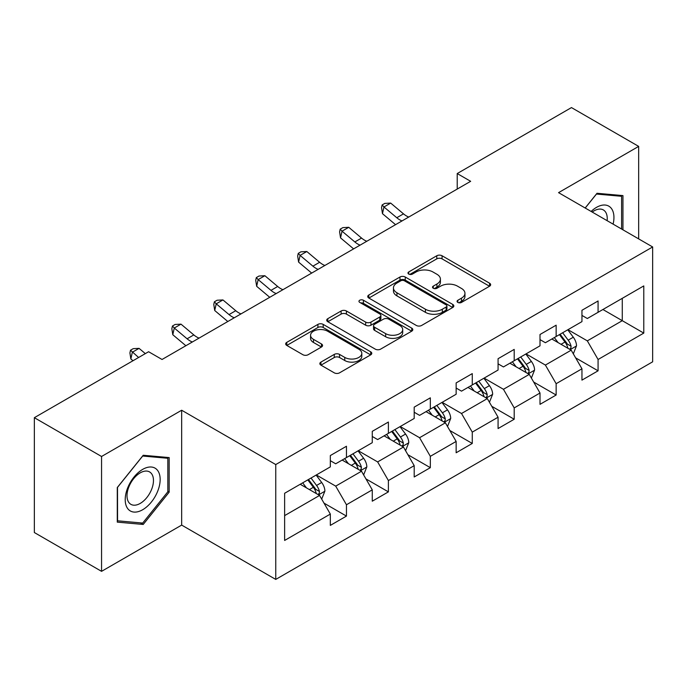 <?xml version="1.0" encoding="UTF-8"?>
<svg xmlns="http://www.w3.org/2000/svg" width="687" height="687" viewBox="0 0 687 687"><rect width="100%" height="100%" fill="white"/><g stroke="black" fill="none" stroke-linecap="round" stroke-linejoin="round"><path stroke-width="1.03" d="M457.825 302.417A2.611 1.511 0 0 0 461.518 302.417L489.556 286.23A3.736 2.155 0 0 0 490.647 284.701A3.736 2.155 0 0 0 489.556 283.181L442.059 255.762A3.736 2.155 0 0 0 436.786 255.762L408.748 271.949A2.611 1.511 0 0 0 407.984 273.014A2.611 1.511 0 0 0 408.748 274.079A2.611 1.511 0 0 0 412.44 274.079L416.073 271.983A11.945 6.896 0 0 1 432.956 271.983L436.915 274.268A11.945 6.896 0 0 1 440.41 279.145A11.945 6.896 0 0 1 436.915 284.023L433.291 286.11A2.611 1.511 0 0 0 432.518 287.183A2.611 1.511 0 0 0 433.291 288.248A2.611 1.511 0 0 0 436.984 288.248L440.607 286.153A11.945 6.896 0 0 1 457.499 286.153L461.458 288.437A11.945 6.896 0 0 1 464.953 293.315A11.945 6.896 0 0 1 461.458 298.184L457.825 300.279A2.611 1.511 0 0 0 457.061 301.353A2.611 1.511 0 0 0 457.825 302.417L457.825 300.279M320.941 362.092A3.736 2.155 0 0 0 319.85 363.621A3.736 2.155 0 0 0 320.941 365.14L334.268 372.835A3.736 2.155 0 0 0 339.55 372.835L370.679 354.861A3.736 2.155 0 0 0 371.779 353.333A3.736 2.155 0 0 0 370.679 351.813L323.191 324.393A3.736 2.155 0 0 0 317.909 324.393L286.771 342.366A3.736 2.155 0 0 0 285.68 343.886A3.736 2.155 0 0 0 286.771 345.415L302.873 354.707A3.736 2.155 0 0 0 308.145 354.707L321.473 347.012A3.736 2.155 0 0 0 322.564 345.492A3.736 2.155 0 0 0 321.473 343.964L313.487 339.361A9.979 5.762 0 0 1 310.567 335.282A9.979 5.762 0 0 1 316.724 329.958A9.979 5.762 0 0 1 327.605 331.211L358.872 349.262A9.979 5.762 0 0 1 361.8 353.333A9.979 5.762 0 0 1 355.634 358.657A9.979 5.762 0 0 1 344.754 357.412L339.55 354.406A3.736 2.155 0 0 0 334.268 354.406L320.941 362.092L320.941 365.14M181.669 410.233L101.556 456.486L34.35 417.687L34.35 532.537L101.556 571.344L181.669 525.091L275.753 579.416L275.753 464.558L181.669 410.233L181.669 525.091M638.67 238.887L638.67 146.391L558.557 192.643L652.65 246.959L275.753 464.558M638.67 146.391L571.464 107.584L457.216 173.553L457.216 189.071M34.35 417.687L148.598 351.727L162.046 359.481L470.655 181.308L457.216 173.553M416.331 325.458A3.736 2.155 0 0 0 421.612 325.458L452.75 307.484A3.736 2.155 0 0 0 453.841 305.955A3.736 2.155 0 0 0 452.75 304.435L405.253 277.016A3.736 2.155 0 0 0 399.971 277.016L368.833 294.989A3.736 2.155 0 0 0 367.743 296.509A3.736 2.155 0 0 0 368.833 298.038L416.331 325.458M360.778 302.976A2.611 1.511 0 0 1 363.423 303.345L363.423 300.245L411.719 328.12A3.736 2.155 0 0 1 412.81 329.648A3.736 2.155 0 0 1 411.719 331.168L380.581 349.151A3.736 2.155 0 0 1 375.3 349.151L327.802 321.722L327.802 318.674A3.736 2.155 0 0 0 326.711 320.202A3.736 2.155 0 0 0 327.802 321.722M327.802 318.674L341.13 310.988A3.736 2.155 0 0 1 346.411 310.988L365.673 322.109A3.736 2.155 0 0 0 370.946 322.109L379.791 316.999A3.736 2.155 0 0 0 380.881 315.479A3.736 2.155 0 0 0 379.791 313.959L359.73 302.374A2.611 1.511 0 0 1 358.966 301.31A2.611 1.511 0 0 1 360.581 299.918A2.611 1.511 0 0 1 363.423 300.245M275.753 579.416L652.65 361.817L652.65 246.959M324.006 503.133L346.454 516.092L346.454 504.756L372.268 489.857L372.268 501.192L388.395 491.875L388.395 480.548L414.201 465.649L414.201 476.976L430.328 467.667L430.328 456.331L456.142 441.432L456.142 452.767L472.27 443.45L472.27 432.123L498.075 417.224L498.075 428.551L514.202 419.242L514.202 407.915L540.008 393.007L540.008 404.342L556.144 395.025L556.144 383.698L581.949 368.799L581.949 380.126L598.076 370.817L598.076 359.49L643.779 333.101L643.779 285.921L622.276 298.338L622.276 320.683L643.779 333.101M346.454 516.092L330.327 525.4L330.327 514.074L284.624 540.454L284.624 493.275L330.327 466.885L330.327 455.558L346.454 446.249L346.454 457.576L372.268 442.677L372.268 431.342L388.395 422.033L388.395 433.36L414.201 418.46L414.201 407.133L430.328 397.825L430.328 409.151L456.142 394.252L456.142 382.925L472.27 373.608L472.27 384.943L498.075 370.044L498.075 358.708L514.202 349.4L514.202 360.727L540.008 345.827L540.008 334.5L556.144 325.183L556.144 336.518L581.949 321.619L581.949 310.284L598.076 300.975L598.076 312.302L643.779 285.921M342.152 460.058L361.508 471.23L335.703 486.13L316.346 474.957M330.327 460.676L335.703 463.785L346.454 457.576M335.703 486.13L346.454 504.756M361.508 471.23L372.268 489.857M384.093 435.85L403.449 447.022L377.644 461.922L358.288 450.749M372.268 436.468L377.644 439.568L388.395 433.36M377.644 461.922L388.395 480.548M403.449 447.022L414.201 465.649M426.026 411.633L445.382 422.814L419.577 437.713L400.22 426.533M414.201 412.252L419.577 415.36L430.328 409.151M419.577 437.713L430.328 456.331M445.382 422.814L456.142 441.432M467.967 387.425L487.323 398.597L461.518 413.497L442.162 402.324M456.142 388.043L461.518 391.152L472.27 384.943M461.518 413.497L472.27 432.123M487.323 398.597L498.075 417.224M509.9 363.208L529.256 374.389L503.451 389.289L484.095 378.108M498.075 363.835L503.451 366.935L514.202 360.727M503.451 389.289L514.202 407.915M529.256 374.389L540.008 393.007M551.841 339L571.198 350.172L545.392 365.072L526.036 353.899M540.008 339.618L545.392 342.727L556.144 336.518M545.392 365.072L556.144 383.698M571.198 350.172L581.949 368.799M602.92 309.511L622.276 320.683L587.325 340.864L567.969 329.683M581.949 315.41L587.325 318.51L598.076 312.302M587.325 340.864L598.076 359.49M101.556 456.486L101.556 571.344M284.624 515.619L319.575 495.447L300.219 484.275M319.575 495.447L330.327 514.074M575.629 357.858L598.076 370.817M533.696 382.066L556.144 395.025M491.755 406.283L514.202 419.242M449.822 430.491L472.27 443.45M407.88 454.708L430.328 467.667M365.948 478.916L388.395 491.875M622.946 229.81L622.946 195.597L597.003 193.279L585.169 208.006M117.279 522.129L143.222 524.447L169.165 492.175L169.165 457.585L143.222 455.266L117.279 487.538L117.279 522.129M167.826 491.403L169.165 492.175M140.483 522.867L143.222 524.447M458.873 302.787L461.458 301.292A11.945 6.896 0 0 0 464.953 296.415L464.953 293.315M440.41 279.145L440.41 282.245A11.945 6.896 0 0 1 436.915 287.123L434.33 288.617M489.505 286.256L442.059 258.862A3.736 2.155 0 0 0 436.786 258.862L409.787 274.448M452.699 307.51L405.253 280.116A3.736 2.155 0 0 0 399.971 280.116L368.885 298.064M446.146 307.02A2.611 1.511 0 0 0 446.919 305.955A2.611 1.511 0 0 0 446.146 304.891L404.463 280.82A2.611 1.511 0 0 0 400.761 280.82L396.94 283.027A11.945 6.896 0 0 0 393.445 287.905A11.945 6.896 0 0 0 396.94 292.782L425.433 309.236A11.945 6.896 0 0 0 442.325 309.236L446.146 307.02L446.146 310.129A2.611 1.511 0 0 0 446.919 309.064L446.919 305.955M393.445 287.905L393.445 291.005A11.945 6.896 0 0 0 396.94 295.882L396.94 292.782M446.146 310.129L442.325 312.336A11.945 6.896 0 0 1 425.433 312.336L396.94 295.882M327.854 321.756L341.13 314.088L341.13 310.988M380.881 315.479L380.881 318.579A3.736 2.155 0 0 1 379.791 320.108L370.946 325.209A3.736 2.155 0 0 1 365.673 325.209L346.411 314.088A3.736 2.155 0 0 0 341.13 314.088M363.423 303.345L411.668 331.203M385.656 333.642A9.979 5.762 0 0 0 396.536 334.895A9.979 5.762 0 0 0 402.702 329.571A9.979 5.762 0 0 0 399.774 325.492L388.756 319.137A3.736 2.155 0 0 0 383.483 319.137L374.638 324.238A3.736 2.155 0 0 0 373.548 325.758A3.736 2.155 0 0 0 374.638 327.287L385.656 333.642L385.656 336.75A9.979 5.762 0 0 0 396.536 337.995A9.979 5.762 0 0 0 402.702 332.671L402.702 329.571M373.548 325.758L373.548 328.867A3.736 2.155 0 0 0 374.638 330.387L374.638 327.287M385.656 336.75L374.638 330.387M361.8 353.333L361.8 356.441A9.979 5.762 0 0 1 355.634 361.766A9.979 5.762 0 0 1 344.754 360.512L339.55 357.506A3.736 2.155 0 0 0 334.268 357.506L320.992 365.175M310.567 335.282L310.567 338.39A9.979 5.762 0 0 0 313.487 342.461L313.487 339.361M321.422 347.038L313.487 342.461M370.637 354.887L323.191 327.493A3.736 2.155 0 0 0 317.909 327.493L286.822 345.441M573.319 353.857L576.513 345.793A10.073 5.814 -120 0 0 573.302 337.214L567.754 329.812M558.084 342.598L554.315 337.575M569.635 349.271L570.854 347.983L571.077 346.222A10.073 5.814 -120 0 0 568.192 340.168L562.644 332.757M560.12 334.217L566.277 342.435A5.135 2.963 60 0 1 567.213 343.989L571.077 346.222M559.424 334.621L564.972 342.032A10.073 5.814 60 0 1 567.848 348.086M402.024 220.931A19.013 10.975 60 0 1 396.777 217.736L383.964 206.967L382.47 213.674L395.283 224.443A28.511 16.462 -120 0 0 395.557 224.666M408.748 217.049A19.013 10.975 60 0 1 403.501 213.855L390.688 203.086L383.964 206.967L382.127 204.949L384.814 203.395L390.688 203.086M382.47 213.674L381.534 207.629L382.127 204.949M619.932 195.331L621.598 196.293L621.598 229.037M585.221 208.032L596.462 194.052L621.598 196.293M613.105 224.125A24.715 14.264 120 0 0 608.819 206.16A24.715 14.264 120 0 0 591.121 211.441M607.119 220.673A18.712 10.803 120 0 0 603.366 209.947A18.712 10.803 120 0 0 592.203 212.06M142.69 509.728A24.715 14.264 120 0 0 160.157 479.457A24.715 14.264 120 0 0 142.69 469.367A24.715 14.264 120 0 0 125.214 499.638A24.715 14.264 120 0 0 142.69 509.728M140.234 503.408A18.712 10.803 120 0 0 152.462 486.92A18.712 10.803 120 0 0 149.594 471.935A18.712 10.803 120 0 0 140.234 472.854A18.712 10.803 120 0 0 128.014 489.342A18.712 10.803 120 0 0 130.882 504.335A18.712 10.803 120 0 0 140.234 503.408M117.554 487.306L142.69 456.031L167.826 458.281L167.826 491.798L142.69 523.065L117.554 520.815L117.503 487.272M166.16 457.319L167.826 458.281M531.386 378.065L534.58 370.01A10.073 5.814 -120 0 0 531.369 361.431L525.821 354.02M516.143 366.815L512.373 361.783M527.702 373.488L528.921 372.199L529.145 370.439A10.073 5.814 -120 0 0 526.259 364.376L520.712 356.974M518.187 358.425L524.344 366.643A5.135 2.963 60 0 1 525.272 368.206L529.145 370.439M517.483 358.837L523.03 366.24A10.073 5.814 60 0 1 525.916 372.302M489.445 402.273L492.648 394.218A10.073 5.814 -120 0 0 489.427 385.639L483.88 378.236M474.21 391.023L470.44 386M485.761 397.696L486.98 396.408L487.203 394.647A10.073 5.814 -120 0 0 484.318 388.593L478.77 381.182M476.246 382.642L482.403 390.86A5.135 2.963 60 0 1 483.339 392.414L487.203 394.647M475.55 383.045L481.098 390.456A10.073 5.814 60 0 1 483.983 396.511M360.091 245.147A19.013 10.975 60 0 1 354.844 241.944L342.032 231.175L340.537 237.882L353.35 248.651A28.511 16.462 -120 0 0 353.625 248.874M366.806 241.266A19.013 10.975 60 0 1 361.56 238.071L348.747 227.303L342.032 231.175L340.194 229.166L342.882 227.612L348.747 227.303M340.537 237.882L339.593 231.845L340.194 229.166M318.15 269.356A19.013 10.975 60 0 1 312.903 266.161L300.09 255.392L298.596 262.099L311.409 272.868A28.511 16.462 -120 0 0 311.683 273.091M324.874 265.474A19.013 10.975 60 0 1 319.627 262.279L306.814 251.511L300.09 255.392L298.252 253.374L300.94 251.82L306.814 251.511M298.596 262.099L297.66 256.053L298.252 253.374M447.512 426.49L450.706 418.435A10.073 5.814 -120 0 0 447.495 409.856L441.947 402.445M432.269 415.24L428.499 410.208M443.828 421.912L445.047 420.624L445.27 418.864A10.073 5.814 -120 0 0 442.385 412.801L436.838 405.399M434.313 406.85L440.47 415.068A5.135 2.963 60 0 1 441.397 416.631L445.27 418.864M433.609 407.262L439.156 414.665A10.073 5.814 60 0 1 442.042 420.727M405.57 450.698L408.774 442.643A10.073 5.814 -120 0 0 405.553 434.064L400.006 426.661M390.336 439.448L386.566 434.416M401.886 446.121L403.114 444.832L403.329 443.072A10.073 5.814 -120 0 0 400.444 437.018L394.896 429.607M392.371 431.067L398.529 439.285A5.135 2.963 60 0 1 399.465 440.839L403.329 443.072M391.676 431.47L397.223 438.881A10.073 5.814 60 0 1 400.109 444.936M363.638 474.915L366.832 466.859A10.073 5.814 -120 0 0 363.621 458.281L358.073 450.87M348.395 463.665L344.625 458.633M359.954 470.337L361.173 469.041L361.396 467.289A10.073 5.814 -120 0 0 358.511 461.226L352.963 453.824M350.439 455.275L356.596 463.493A5.135 2.963 60 0 1 357.523 465.056L361.396 467.289M349.735 455.679L355.282 463.09A10.073 5.814 60 0 1 358.167 469.152M276.217 293.572A19.013 10.975 60 0 1 270.97 290.369L258.157 279.6L256.663 286.307L269.476 297.076A28.511 16.462 -120 0 0 269.751 297.299M282.932 289.691A19.013 10.975 60 0 1 277.685 286.488L264.873 275.719L258.157 279.6L256.32 277.582L259.008 276.037L264.873 275.719M256.663 286.307L255.719 280.27L256.32 277.582M234.276 317.78A19.013 10.975 60 0 1 229.029 314.586L216.216 303.817L214.722 310.515L227.534 321.284A28.511 16.462 -120 0 0 227.809 321.516M241 313.899A19.013 10.975 60 0 1 235.753 310.704L222.94 299.936L216.216 303.817L214.378 301.799L217.066 300.245L222.94 299.936M214.722 310.515L213.786 304.478L214.378 301.799M192.343 341.989A19.013 10.975 60 0 1 187.096 338.794L174.283 328.025L172.789 334.732L185.602 345.501A28.511 16.462 -120 0 0 185.876 345.724M199.067 338.116A19.013 10.975 60 0 1 193.811 334.913L180.999 324.144L174.283 328.025L172.446 326.007L175.133 324.462L180.999 324.144M172.789 334.732L171.844 328.695L172.446 326.007M321.696 499.123L324.899 491.068A10.073 5.814 -120 0 0 321.679 482.489L316.132 475.086M306.462 487.873L302.692 482.841M318.012 494.546L319.24 493.257L319.455 491.497A10.073 5.814 -120 0 0 316.57 485.443L311.022 478.032M308.497 479.492L314.655 487.71A5.135 2.963 60 0 1 315.591 489.264L319.455 491.497M307.802 479.895L313.349 487.298A10.073 5.814 60 0 1 316.235 493.36M145.326 353.616L139.066 348.361L132.342 352.242L130.848 358.94L132.986 360.735M138.602 357.498L130.504 350.224L133.192 348.67L139.066 348.361M130.848 358.94L129.912 352.903L130.504 350.224M461.458 301.292L461.458 298.184M433.291 288.248L433.291 286.11M436.915 287.123L436.915 284.023M408.748 274.079L408.748 271.949M436.786 258.862L436.786 255.762M442.059 258.862L442.059 255.762M489.556 286.23L489.556 283.181M368.833 298.038L368.833 294.989M399.971 280.116L399.971 277.016M405.253 280.116L405.253 277.016M452.75 307.484L452.75 304.435M425.433 312.336L425.433 309.236M442.325 312.336L442.325 309.236M346.411 314.088L346.411 310.988M365.673 325.209L365.673 322.109M370.946 325.209L370.946 322.109M379.791 320.108L379.791 316.999M411.719 331.168L411.719 328.12M334.268 357.506L334.268 354.406M339.55 357.506L339.55 354.406M344.754 360.512L344.754 357.412M321.473 347.012L321.473 343.964M286.771 345.415L286.771 342.366M317.909 327.493L317.909 324.393M323.191 327.493L323.191 324.393M370.679 354.861L370.679 351.813M570.201 349.597L576.453 345.99M568.192 340.168L573.302 337.214M561.03 344.307L564.972 342.032M396.777 217.736L403.501 213.855M528.26 373.814L534.512 370.207M526.259 364.376L531.369 361.431M519.089 368.515L523.03 366.24M486.327 398.022L492.579 394.415M484.318 388.593L489.427 385.639M477.156 392.732L481.098 390.456M354.844 241.944L361.56 238.071M312.903 266.161L319.627 262.279M444.395 422.239L450.638 418.623M442.385 412.801L447.495 409.856M435.215 416.94L439.156 414.665M402.453 446.447L408.705 442.84M400.444 437.018L405.553 434.064M393.282 441.148L397.223 438.881M360.52 470.664L366.764 467.048M358.511 461.226L363.621 458.281M351.34 465.365L355.282 463.09M270.97 290.369L277.685 286.488M229.029 314.586L235.753 310.704M187.096 338.794L193.811 334.913M318.579 494.872L324.831 491.265M316.57 485.443L321.679 482.489M309.408 489.573L313.349 487.298"/></g></svg>
